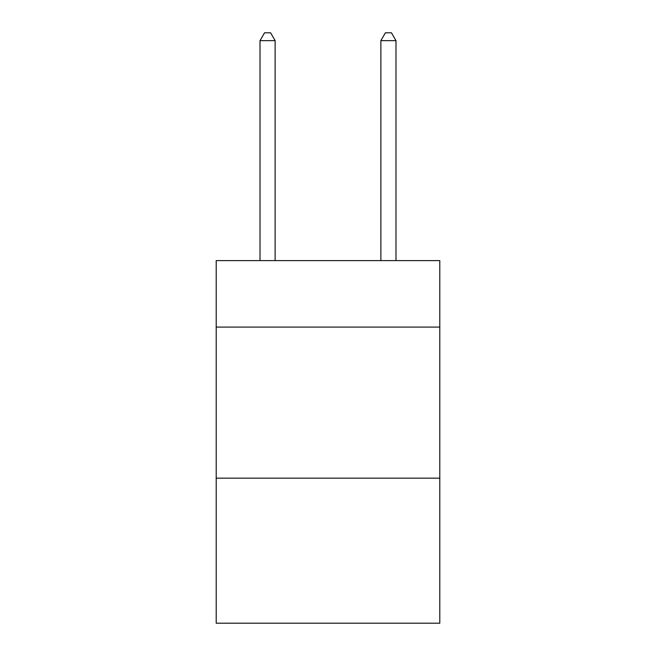<?xml version="1.0" encoding="UTF-8"?>
<svg xmlns="http://www.w3.org/2000/svg" width="656" height="656" viewBox="0 0 656 656"><rect width="100%" height="100%" fill="white"/><g stroke="black" fill="none" stroke-linecap="round" stroke-linejoin="round"><path stroke-width="0.98" d="M439.799 327.09L439.799 260.621L216.201 260.621L216.201 327.09L439.799 327.09L439.799 623.2L216.201 623.2L216.201 327.09M439.799 478.167L216.201 478.167M275.126 260.621L275.126 40.656L260.014 40.656L260.014 260.621M260.014 40.656L264.548 32.8L270.592 32.8L275.126 40.656M395.986 260.621L395.986 40.656L380.874 40.656L380.874 260.621M380.874 40.656L385.408 32.8L391.452 32.8L395.986 40.656"/></g></svg>
